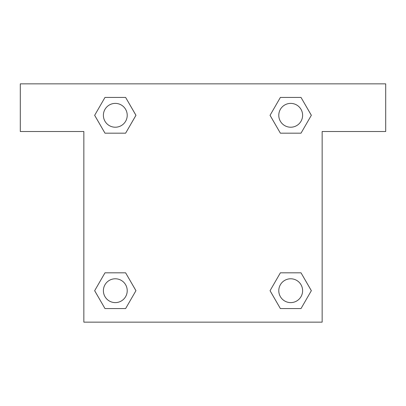 <?xml version="1.0" encoding="UTF-8"?>
<svg xmlns="http://www.w3.org/2000/svg" width="406" height="406" viewBox="0 0 406 406"><rect width="100%" height="100%" fill="white"/><g stroke="black" fill="none" stroke-linecap="round" stroke-linejoin="round"><path stroke-width="0.61" d="M301.013 97.43L280.379 97.43L301.013 97.43L311.336 115.304L301.013 133.178L280.379 133.178L289.559 133.178L280.379 133.178L270.036 115.319L280.379 133.178L270.056 115.304L280.379 97.43L301.013 97.43L311.356 115.289M301.013 272.822L280.379 272.822L301.013 272.822L311.336 290.696L301.013 308.57L280.379 308.57L270.056 290.696L280.379 272.822L301.013 272.822L311.356 290.681M270.467 291.406A111.208 111.208 0 0 1 270.447 291.422L280.379 308.57L301.013 308.57L280.379 308.57M116.441 133.178L104.987 133.178L125.621 133.178L104.987 133.178L94.664 115.304L104.987 97.43L125.621 97.43L135.944 115.304L125.621 133.178L116.441 133.178L125.621 133.178L135.964 115.319M104.987 308.57L125.621 308.57L104.987 308.57L94.664 290.696L104.987 272.822L125.621 272.822L116.441 272.822L125.621 272.822L135.964 290.681L125.621 272.822L135.944 290.696L125.621 308.57L104.987 308.57L94.644 290.711M385.7 83.849L20.3 83.849L20.3 131.508L83.849 131.508L83.849 322.151L322.151 322.151L322.151 131.508L385.7 131.508L385.7 83.849M104.987 133.178L94.644 115.319M125.621 97.43L104.987 97.43L125.621 97.43L135.964 115.289M302.612 290.696A11.916 11.916 0 0 0 284.738 280.379A11.916 11.916 0 0 0 284.738 301.013A11.916 11.916 0 0 0 302.612 290.696M104.987 272.822L125.621 272.822L104.987 272.822M127.22 290.696A11.916 11.916 0 0 0 109.346 280.379A11.916 11.916 0 0 0 109.346 301.013A11.916 11.916 0 0 0 127.22 290.696M301.013 133.178L280.379 133.178L301.013 133.178M302.612 115.304A11.916 11.916 0 0 0 284.738 104.987A11.916 11.916 0 0 0 284.738 125.621A11.916 11.916 0 0 0 302.612 115.304M127.22 115.304A11.916 11.916 0 0 0 109.346 104.987A11.916 11.916 0 0 0 109.346 125.621A11.916 11.916 0 0 0 127.22 115.304M280.379 272.822L289.559 272.822M116.441 272.822L125.621 272.822M289.559 133.178L280.379 133.178"/></g></svg>
